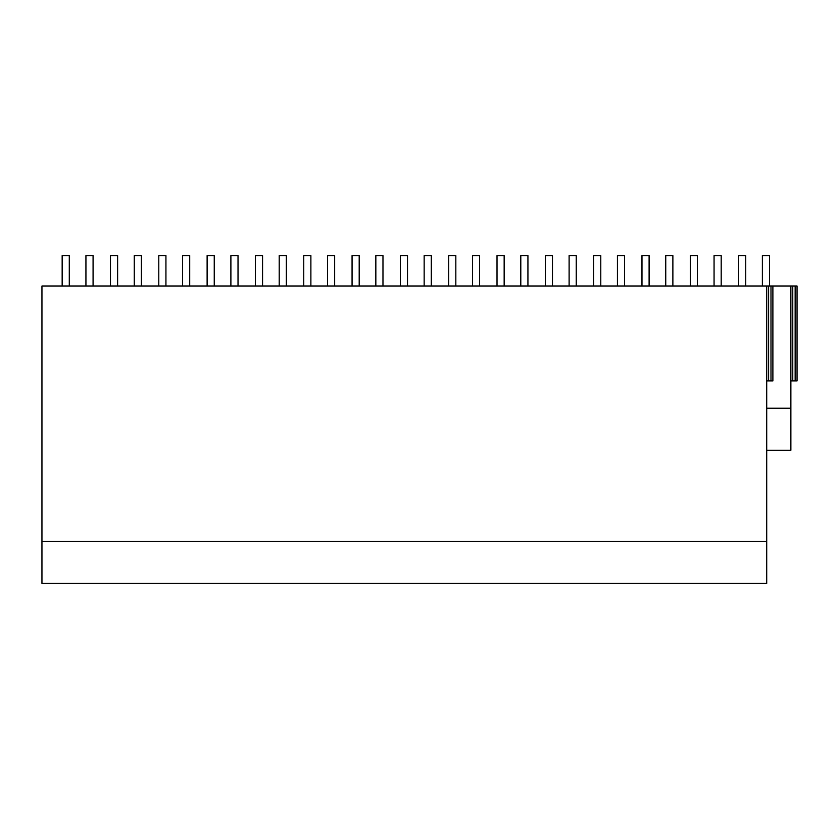 <?xml version="1.0" encoding="UTF-8"?>
<svg xmlns="http://www.w3.org/2000/svg" width="839" height="839" viewBox="0 0 839 839"><rect width="100%" height="100%" fill="white"/><g stroke="black" fill="none" stroke-linecap="round" stroke-linejoin="round"><path stroke-width="1.26" d="M766.71 408.226L790.873 408.226L790.873 450.27L766.71 450.27M790.873 408.226L790.873 286.005L41.95 286.005L41.95 583.43L766.71 583.43L766.71 541.386L41.95 541.386M790.873 286.005L797.05 286.005L797.05 380.885L792.771 380.885L792.771 286.005M766.71 286.005L766.71 541.386M766.71 380.885L772.887 380.885L772.887 286.005M795.152 286.005L795.152 380.885M770.989 286.005L770.989 380.885M768.608 286.005L768.608 380.885M790.873 380.885L792.771 380.885M85.935 286.005L85.935 255.57L93.077 255.57L93.077 286.005M62.159 286.005L62.159 255.57L69.291 255.57L69.291 286.005M134.261 286.005L134.261 255.57L141.392 255.57L141.392 286.005M110.475 286.005L110.475 255.57L117.617 255.57L117.617 286.005M182.577 286.005L182.577 255.57L189.708 255.57L189.708 286.005M158.791 286.005L158.791 255.57L165.933 255.57L165.933 286.005M230.893 286.005L230.893 255.57L238.024 255.57L238.024 286.005M207.118 286.005L207.118 255.57L214.249 255.57L214.249 286.005M279.209 286.005L279.209 255.57L286.34 255.57L286.34 286.005M255.434 286.005L255.434 255.57L262.565 255.57L262.565 286.005M327.525 286.005L327.525 255.57L334.656 255.57L334.656 286.005M303.749 286.005L303.749 255.57L310.881 255.57L310.881 286.005M375.841 286.005L375.841 255.57L382.972 255.57L382.972 286.005M352.065 286.005L352.065 255.57L359.197 255.57L359.197 286.005M424.156 286.005L424.156 255.57L431.298 255.57L431.298 286.005M400.381 286.005L400.381 255.57L407.513 255.57L407.513 286.005M472.483 286.005L472.483 255.57L479.614 255.57L479.614 286.005M448.697 286.005L448.697 255.57L455.829 255.57L455.829 286.005M520.799 286.005L520.799 255.57L527.93 255.57L527.93 286.005M497.013 286.005L497.013 255.57L504.155 255.57L504.155 286.005M569.115 286.005L569.115 255.57L576.246 255.57L576.246 286.005M545.329 286.005L545.329 255.57L552.471 255.57L552.471 286.005M617.431 286.005L617.431 255.57L624.562 255.57L624.562 286.005M593.655 286.005L593.655 255.57L600.787 255.57L600.787 286.005M665.746 286.005L665.746 255.57L672.878 255.57L672.878 286.005M641.971 286.005L641.971 255.57L649.103 255.57L649.103 286.005M714.062 286.005L714.062 255.57L721.194 255.57L721.194 286.005M690.287 286.005L690.287 255.57L697.419 255.57L697.419 286.005M762.378 286.005L762.378 255.57L769.51 255.57L769.51 286.005M738.603 286.005L738.603 255.57L745.735 255.57L745.735 286.005"/></g></svg>
